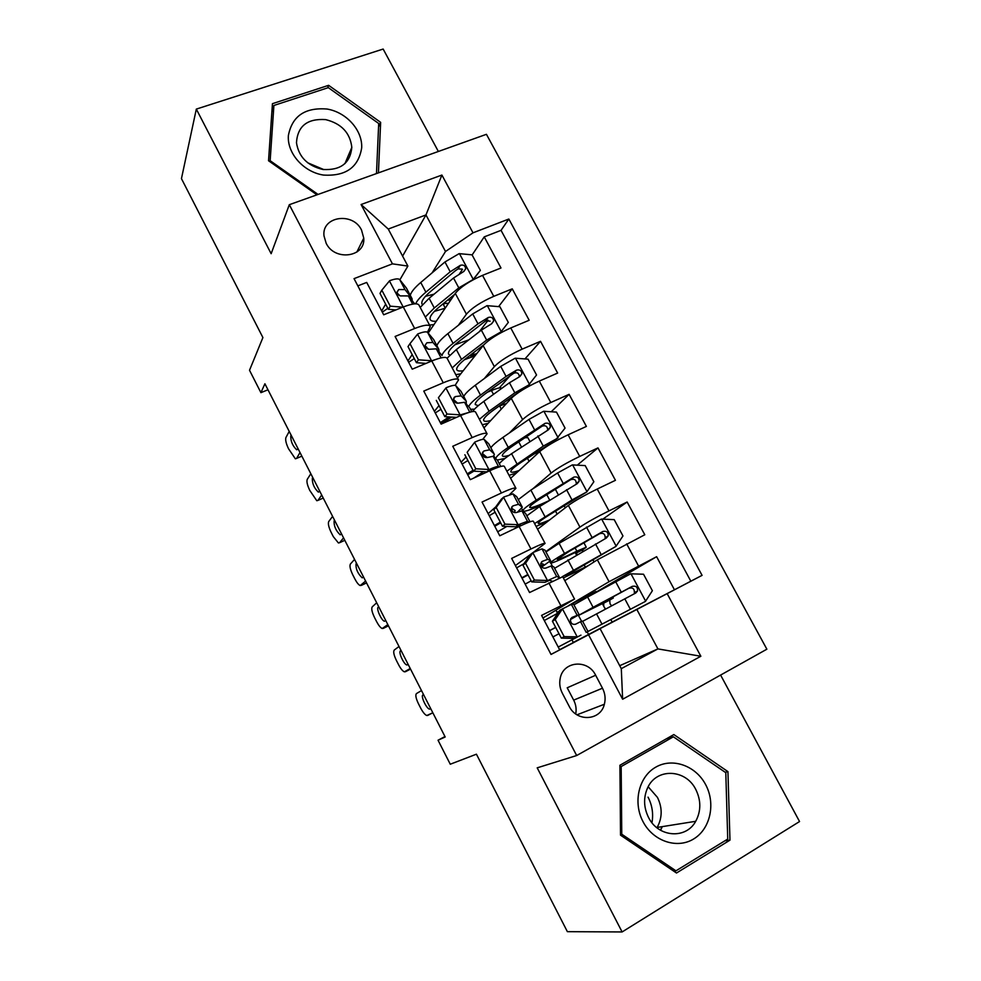 <?xml version="1.0" encoding="UTF-8"?>
<svg xmlns="http://www.w3.org/2000/svg" width="981" height="981" viewBox="0 0 981 981"><rect width="100%" height="100%" fill="white"/><g stroke="black" fill="none" stroke-linecap="round" stroke-linejoin="round"><path stroke-width="1.47" d="M326.146 243.227C334.717 261.559 365.606 257.145 363.755 238.113L361.535 230.069C352.952 211.675 321.596 216.274 323.988 235.845L326.146 243.227M438.372 151.479L383.154 49.05L196.323 109.099L181.448 178.628L262.908 337.562L249.517 370.278L260.921 392.658L267.972 389.788M766.872 649.201L486.429 134.311L289.309 204.698L576.669 755.529L766.872 649.201M576.669 755.529L537.196 767.841L622.113 931.95L799.552 821.538L720.606 675.075M622.113 931.95L567.374 931.668L476.423 754.193L450.267 764.224L438.041 740.226L445.19 736.989L264.907 383.767L260.921 392.658M357.82 285.876L366.698 282.43L383.694 314.791L403.277 306.967L414.644 328.512C423.89 324.919 429.102 324.257 430.303 326.501L427.446 332.216M414.644 328.512L395.085 336.471L412.253 369.175L431.787 360.996L443.265 382.774C452.462 378.985 457.563 378.028 458.556 379.892L455.135 385.361M443.265 382.774L423.767 391.088L441.119 424.123L460.592 415.588L472.192 437.587C481.34 433.614 486.318 432.363 487.103 433.835L482.713 439.353M472.192 437.587L452.756 446.269L470.291 479.66L489.691 470.77L501.414 492.989C510.525 488.82 515.368 487.275 515.932 488.342L509.617 494.559M501.414 492.989L482.051 502.039L499.77 535.785L519.108 526.515L530.954 548.98C540.016 544.614 544.725 542.751 545.08 543.413L533.382 552.352M530.954 548.98L511.653 558.41L529.568 592.524L562.714 576.73L574.498 599.011M568.342 605.743L609.054 581.708L656.62 556.693L674.45 589.777L612.169 622.089M656.62 556.693L596.215 592.058M564.798 580.666L597.368 559.808L644.787 534.755L627.141 502.014L602.825 519.145M537.588 529.25L568.379 505.423C574.817 500.8 584.431 495.344 597.233 489.041L615.443 480.31L597.981 447.9L577.269 465.166M510.635 478.323L539.673 451.603C545.816 446.514 555.295 440.91 568.109 434.791L586.393 426.416L569.103 394.337L551.236 411.762M483.952 427.888L511.26 398.323C517.122 392.78 526.466 387.041 539.292 381.106L557.637 373.062L540.531 341.314L524.958 358.923M510.255 375.551L499.292 387.949M457.514 377.93L483.143 345.594C488.71 339.598 497.919 333.724 510.758 327.961L529.176 320.26L512.241 288.831L498.581 306.624M488.133 320.235L479.341 331.688M412.192 354.607L407.912 360.898M438.998 405.558L434.399 411.321M466.061 457.011L461.131 462.235M495.748 506.883L488.146 513.639M530.267 554.633L515.405 565.559M602.481 688.208L595.651 675.247C587.889 658.84 562.984 661.035 560.163 678.582C559.195 683.598 559.918 688.454 562.309 693.162L569.164 706.283C576.742 722.286 600.642 720.777 604.357 704.26C605.768 698.779 605.142 693.432 602.481 688.208L573.677 700.127L567.202 687.791L595.651 675.247M402.602 256.115L425.962 214.925L388.255 229.051L407.875 266.072L392.449 263.852L354.043 278.641L551.04 654.45L600.102 628.698L559.599 649.692M392.449 263.852L361.082 204.514L441.904 175.059L473.001 232.828L508.832 219.033L702.077 575.356L667.154 593.64L700.851 656.252L622.641 699.232L588.575 634.793M458.372 325.287L466.404 314.202C471.812 307.948 480.935 301.989 493.774 296.336L512.241 288.831M428.182 333.062L455.294 293.38L466.404 314.202M484.307 378.556L494.35 366.624C500.04 360.812 509.298 354.987 522.137 349.15L540.531 341.314M509.458 432.903L522.591 419.574C528.563 414.215 537.956 408.525 550.782 402.517L569.103 394.337M532.597 488.992L551.114 473.063C557.38 468.17 566.92 462.615 579.722 456.423L597.981 447.9M545.804 551.641L579.943 527.116C586.503 522.677 596.178 517.269 608.968 510.893L627.141 502.014M528.109 557.723L527.545 556.644M551.015 654.401L559.697 649.863L541.586 615.381L574.523 599.06L542.947 617.993M557.882 613.125L555.822 610.329M556.95 612.475L559.244 611.114M674.45 589.777L690.845 581.193L501.046 230.351L484.234 236.875L472.119 254.974M455.294 293.38C460.592 286.955 469.666 280.946 482.517 275.354L500.997 267.985L484.234 236.875M407.875 266.072L399.868 279.806M385.656 304.147L381.683 310.952M600.102 628.698L621.292 668.662L657.92 648.907L636.841 609.471L667.154 593.64M619.71 665.694L657.92 648.907L700.851 656.252M572.929 642.788L636.841 609.471M196.323 109.099L271.148 253.699L289.309 204.698M444.957 736.547L438.041 740.226M432.118 272.841L445.509 251.492L425.962 214.925L441.904 175.059M612.684 618.545L645.437 601.402L586.957 632.009L615.124 617.319L610.832 619.575L612.193 622.126L572.855 642.653M573.309 642.408L571.96 639.857M455.074 418.004L454.681 417.256M690.845 581.193L702.077 575.356M596.338 592.291L595.859 591.408L568.698 605.571M559.207 611.175L557.416 612.23M588.563 634.499L587.19 631.899M581.623 621.378L578.545 615.553M572.597 604.296L572.181 603.511M605.302 609.152L602.359 603.609M462.48 269.358L459.476 273.858M552.597 566.491L550.832 563.143M576.485 554.952L575.185 552.499M523.879 512.168L523.4 511.248M545.007 543.266L533.382 521.316C532.941 520.494 528.183 522.223 519.108 526.515M515.822 488.109L504.369 466.466C503.707 465.239 498.814 466.674 489.691 470.77M489.531 391.358L488.685 391.296M486.932 433.528L475.65 412.192C474.779 410.561 469.752 411.701 460.592 415.588M471.395 357.231L470.291 355.171M458.348 379.5L447.213 358.47C446.147 356.446 440.996 357.292 431.787 360.996M428.746 332.228L428.17 331.149M445.264 308.071L443.142 304.098M501.046 230.351L508.832 219.033M473.001 232.828L445.509 251.492M430.046 326.035L419.083 305.299C417.808 302.896 412.535 303.46 403.277 306.967M621.292 668.662L622.641 699.232M361.082 204.514L388.255 229.051M575.724 713.935C576.62 709.165 575.933 704.554 573.677 700.127M727.939 771.618L673.837 734.561L619.918 765.266L620.519 835.162L676.498 873.004L729.974 840.153L727.939 771.618L725.131 772.243M378.433 172.877L380.64 122.343L328.623 85.322L272.436 103.679L268.536 160.749L316.949 194.827M724.934 840.778L729.974 840.153M327.703 87.836L328.623 85.322M378.543 127.052L380.64 122.343M577.539 636.877L558.214 647.043L580.96 635.124L574.645 638.398L561.328 638.14L564.161 636.608L577.539 636.877L574.645 638.398M427.606 715.492L432.829 712.77L426.76 715.517C424.908 714.72 422.872 712.243 420.665 708.086L418.446 703.733C415.907 698.374 415.233 695.002 416.447 693.592L421.499 690.575M562.628 608.612L555.209 619.587L552.413 621.206L559.808 610.268L571.383 604.382L573.603 604.235L579.072 614.56M557.858 613.162L544.283 620.519M555.209 619.587L564.161 636.608M552.413 621.206L561.328 638.14M430.782 708.76L429.445 709.116C426.294 708.454 420.506 695.86 422.921 694.916L423.534 694.56M582.518 621.083L587.987 631.445L582.542 621.12L580.556 621.709L586.184 632.365M549.618 630.673L555.7 627.448M570.427 619.551L579.097 614.609L571.898 617.478L570.415 619.624C570.66 623.303 572.34 624.848 575.467 624.259L580.556 621.709M552.904 636.951L559.011 633.726M570.807 618.545L572.058 618.288L570.501 619.256M555.651 627.35L549.568 630.587M603.744 601.745L604.173 602.555L613.321 598.005L609.692 600.09L610.035 603.83L611.604 605.804M603.744 606.233L603.72 603.168L606.687 601.476L578.275 615.577L593.076 607.325L587.631 597.049L573.922 604.823M645.437 601.402L652.377 590.721L643.524 574.228L630.66 573.811L587.631 597.049M612.696 618.582L610.844 619.575M605.694 608.943L604.455 607.558M582.653 621.329L635.786 592.99L637.564 590.954C637.748 587.092 635.982 585.571 632.242 586.368L593.076 607.325M604.173 602.555L585.117 612.009L628.796 588.306C632.708 587.239 634.56 588.723 634.351 592.72L637.564 590.954M648.061 797.148C652.23 805.303 653.53 813.838 651.96 822.74M643.021 821.649C653.101 841.195 677.062 849.276 693.677 838.951C710.44 828.92 715.848 803.476 705.633 784.604C695.664 765.597 672.463 757.381 655.737 767.167C638.864 776.67 632.696 802.25 643.021 821.649M648.539 817.467C658.19 837.431 686.001 839.515 695.701 821.305C701.133 811.091 701.17 800.496 695.811 789.521C685.731 768.761 656.166 767.706 647.485 788.148C643.328 797.749 643.671 807.522 648.539 817.467M656.951 827.768L657.147 827.449C662.383 817.811 662.494 807.804 657.478 797.43L648.183 786.762M673.371 736.805L725.793 772.685L727.73 839.062L675.946 870.834L621.77 834.218L621.169 766.566L673.371 736.805L666.173 738.914M673.604 871.042L675.946 870.834M620.507 834.414L621.77 834.218M619.931 766.897L621.169 766.566M323.411 175.059C345.729 176.445 358.482 167.395 361.682 147.898C362.639 130.363 346.551 112.3 327.102 109.038C304.993 107.248 292.08 116.114 288.365 135.636C287.053 153.379 303.607 172.018 323.411 175.059M322.859 169.468C340.615 170.522 350.278 163.153 351.823 147.371C350.119 132.827 341.4 123.569 325.655 119.608C307.323 118.394 297.599 126.095 296.47 142.711C298.702 156.886 307.494 165.801 322.859 169.468M323.902 169.615L307.752 162.809M271.86 112.116L273.907 105.458L328.304 87.64L378.703 123.496L376.483 173.563M318.065 194.434L270.143 160.7L273.907 105.458M269.836 161.657L270.143 160.7M525.546 563.241L522.922 565.13L530.39 554.473L533.039 552.524L525.546 563.241L534.412 580.078L547.79 580.494L556.668 576.534L559.28 577.147L558.373 578.263M547.79 580.494L545.068 582.297L549.47 580.335L552.229 581.181M410.23 668.49L404.393 671.838C402.615 671.078 400.677 668.699 398.568 664.701L396.361 660.385C393.835 655.05 393.123 651.617 394.252 650.047L398.997 646.504M533.039 552.524L542.027 548.845L545.031 550.206L550.451 560.433L547.582 559.354L542.272 561.39L540.727 563.658C541.095 567.153 542.787 568.637 545.816 568.085L551.101 566L553.86 566.895L559.293 577.159L553.86 566.895M523.903 563.744L516.619 567.852M522.922 565.13L531.739 581.892L534.412 580.078M545.068 582.297L531.739 581.892M408.206 664.529L406.833 664.983C403.767 664.309 398.2 652.034 400.444 650.869L401.021 650.452M522.051 578.201L528.06 574.903M541.77 566.969L550.562 560.642L545.031 550.206M525.166 584.124L531.162 580.801M540.801 563.278L543.56 564.308L541.291 566.319M527.839 574.486L521.855 577.821M496.19 507.471L493.75 509.654L501.279 499.243L503.756 497.024L496.19 507.471L504.97 524.148L518.36 524.7L527.471 521.291L528.918 522.199M518.36 524.7L515.798 526.785L520.322 525.093L521.132 525.558M387.826 624.59L382.21 628.527C380.518 627.791 378.666 625.498 376.63 621.672L374.448 617.38C371.934 612.083 371.198 608.576 372.228 606.859L376.692 602.775M503.756 497.024L512.977 493.884L516.754 496.729L522.125 506.858M495.111 512.254L489.225 515.712M493.75 509.654L502.468 526.233L504.97 524.148M515.798 526.785L502.468 526.233M385.815 620.666L384.429 621.231C381.437 620.544 376.079 608.551 378.151 607.19L378.691 606.699M517.539 512.07L522.309 507.214L518.483 504.283L512.965 505.877L511.371 508.244C511.824 511.579 513.517 513.002 516.472 512.511L521.953 510.856L525.485 513.259L530.022 521.794M494.767 526.245L500.69 522.861M497.686 531.825L506.858 526.417M511.383 508.121L515.16 510.561L514.228 512.536M500.31 522.137L494.412 525.583M467.152 452.302L474.779 442.1L467.152 452.302L475.834 468.795L489.237 469.494C494.571 467.103 497.686 466.147 498.569 466.613L498.998 466.993M489.237 469.494L486.834 471.849L490.132 470.561M365.594 581.059L360.223 585.571C358.605 584.86 356.826 582.665 354.889 578.974L352.719 574.731C350.217 569.458 349.444 565.89 350.389 564.026L354.558 559.415M474.779 442.1C480.138 439.77 483.277 438.899 484.234 439.488L488.759 443.792L494.068 453.835L489.666 449.789L483.964 450.953L482.321 453.381C482.848 456.582 484.553 457.955 487.434 457.514L493.112 456.288L497.404 460.15L500.751 466.453L497.404 460.15M467.9 460.518L462.112 464.074M464.859 454.743L473.492 471.162L475.834 468.795M486.834 471.849L473.492 471.162M363.608 577.147L362.21 577.834C357.734 573.615 355.674 568.955 356.029 563.854L356.544 563.302M467.741 474.792L473.835 471.174M493.394 456.545L494.338 454.338L488.759 443.792M473.798 478.054L483.498 471.677M482.591 453.602L487.226 457.587M473.05 470.304L467.238 473.848M438.409 397.697L446.11 387.753L438.409 397.697L447.005 414.019L460.408 414.853L469.445 412.278M460.408 414.853L459.292 416.165M343.558 537.87L339.536 542.738L338.42 542.971L333.307 536.632L331.161 532.413C328.672 527.165 327.862 523.535 328.733 521.524L332.596 516.398M446.11 387.753C451.481 385.533 454.706 384.834 455.773 385.656L461.045 391.382L466.306 401.327M454.35 397.17L453.688 398.384M440.947 409.285L435.245 412.952M436.287 400.407L444.822 416.655L447.005 414.019M456.521 417.379L444.822 416.655M341.584 533.995L340.174 534.792C335.845 530.684 333.822 526.049 334.104 520.874L334.57 520.261M469.605 407.581L471.787 411.689L469.605 407.581L464.565 402.284L469.789 412.179M440.972 423.841L451.64 417.072M466.22 404.025L466.294 401.303L461.156 395.846L455.258 396.594L453.578 399.071C454.166 402.136 455.871 403.473 458.691 403.081L464.565 402.284M449.053 416.913L440.334 422.627M453.59 399.512L457.673 403.24M575.124 547.913L576.853 551.175L586.258 547.226L582.873 549.716L582.53 551.457M576.632 554.866L576.877 552.695L579.661 550.684L574.13 553.014C558.962 560.47 551.064 563.768 550.427 562.922C550.795 561.917 555.491 558.765 564.504 553.468L559.109 543.302L545.963 551.96M583.965 564.541L585.301 567.055C572.757 573.296 566.282 576.166 565.853 575.626L615.97 546.38L622.972 535.957L614.204 519.636L601.341 519.084L559.109 543.302M615.97 546.38L562.285 576.693M563.339 577.919L585.743 567.251M585.301 567.055L588.588 565.424M554.608 568.293L606.368 538.029L608.208 535.822C608.245 532.119 606.466 530.672 602.861 531.481L564.504 553.468M576.853 551.175C564.296 557.343 557.76 560.077 557.245 559.366L569.029 551.469L599.599 533.701C603.34 532.622 605.203 534.007 605.179 537.858L608.208 535.822M549.581 519.967C542.211 523.143 538.41 524.271 538.177 523.351C538.348 522.235 542.137 519.378 549.544 514.78L586.797 491.922L593.861 481.745L585.191 465.595L572.315 464.896L557.6 472.965L530.88 490.083L518.287 499.623M586.797 491.922L572.009 499.942L534.584 523.572M536.067 526.38L546.969 521.99M526.846 515.785L539.611 506.527L577.257 483.633L579.146 481.266C579.048 477.71 577.257 476.337 573.787 477.146L536.227 500.151C527.435 505.755 522.983 509.298 522.861 510.77C523.584 512.241 530.451 510.022 543.449 504.124M548.808 500.764C536.779 506.343 530.39 508.514 529.654 507.251C529.752 506.012 533.48 503.057 540.838 498.385L570.697 479.66C574.302 478.556 576.166 479.856 576.276 483.572L579.146 481.266M519.133 470.5C513.848 472.339 511.052 472.695 510.77 471.591C510.721 470.083 514.314 466.907 521.549 462.063L555.221 440.481L565.056 428.096L556.472 412.106L543.597 411.272L529.017 419.402L502.934 437.403C496.374 441.965 492.364 445.423 490.88 447.79M524.823 437.734L527.888 437.673L529.838 441.352M557.919 438.017L543.266 446.11L506.858 471.174M509.053 475.331L516.533 472.891M536.742 454.301L535.565 452.744M499.354 463.805C500.886 461.548 504.957 458.176 511.579 453.688L548.44 429.788L550.366 427.299C550.157 423.878 548.367 422.566 545.007 423.363L508.232 447.373C500.543 452.658 496.337 456.373 495.613 458.544M497.281 460.04L505.007 458.409M509.151 455.343C504.872 456.619 502.603 456.717 502.321 455.638C502.223 454.019 505.755 450.745 512.916 445.815L542.088 426.171C545.571 425.055 547.423 426.281 547.668 429.862L550.366 427.299M503.633 402.848L503.94 404.246M490.733 420.542C486.368 421.671 484.001 421.597 483.621 420.322C483.375 418.446 486.772 414.963 493.823 409.862L519.562 391.468L526.797 387.385L536.546 374.975L528.048 359.156L515.16 358.2L500.715 366.391L475.27 385.251C468.869 390.033 465.031 393.773 463.743 396.471M487.434 392.216L491.444 390.561C497.6 387.986 500.997 387.262 501.634 388.402L501.634 388.402M529.335 384.662L514.829 392.829L489.078 411.26L479.402 419.292M482.296 424.773L488.207 423.277M506.515 403.461L499.623 405.95L501.303 409.102M472.572 411.554C474.277 408.991 478.029 405.594 483.817 401.364L509.458 382.774L519.918 376.496L521.867 373.896C521.573 370.597 519.783 369.346 516.509 370.144L506.061 376.422L480.506 395.122C473.688 400.162 469.74 403.988 468.685 406.612M470.537 409.322L474.559 409.114M478.274 405.68L475.258 404.54C474.951 402.541 478.299 398.96 485.288 393.773L513.774 373.221C517.134 372.093 518.986 373.246 519.329 376.704L521.867 373.896M498.765 406.33L499.623 405.95M438.826 349.346L433.602 339.5L427.606 332.375C426.416 331.333 423.13 331.86 417.734 333.957L409.972 343.657L418.47 359.806L431.885 360.787L437.219 358.96M321.694 495.025L317.967 500.408L316.789 500.715L309.775 490.426C307.298 485.215 306.452 481.524 307.237 479.366L310.83 473.737M426.563 346.967L426.073 347.777M414.264 358.555L408.648 362.308M409.972 343.657L407.998 346.624L416.447 362.7L418.47 359.806M426.061 363.399L416.447 362.7M319.732 491.187L318.322 492.094C314.141 488.109 312.142 483.486 312.338 478.238L312.78 477.563M442.075 355.527L436.3 348.831L441.082 357.869M439.12 352.093L438.801 349.31L432.94 342.455L426.858 342.786L425.141 345.3C425.779 348.255 427.483 349.555 430.254 349.211L436.3 348.831M425.214 346.035L428.636 349.285M471.775 357.072L474.093 352.265M499.893 333.282L508.317 322.406L499.905 306.734L487.005 305.655L472.695 313.92L447.876 333.614C441.634 338.617 437.967 342.627 436.864 345.643M454.792 344.834L468.832 339.855M501.046 331.86L486.662 340.088L461.536 359.365L452.216 367.912M455.797 374.693L460.8 373.786M483.743 344.871L466.38 358.175C459.513 363.51 456.3 367.311 456.741 369.555C457.207 370.99 459.378 371.37 463.228 370.708M479.464 348.145L480.555 348.856M475.098 355.735L473.308 356.446L473.798 357.378M447.091 358.188L456.337 349.567L481.352 330.131L491.677 323.742L493.651 321.057C493.284 317.856 491.506 316.655 488.317 317.452L477.992 323.84L453.063 343.387C446.735 348.39 443.02 352.375 441.916 355.343M449.813 355.208L448.464 353.92C447.949 351.554 451.113 347.666 457.919 342.246L485.742 320.812L490.144 321.167M464.405 359.733L473.308 356.446M300.002 452.535L296.556 458.421L295.355 458.801L288.549 448.783C286.084 443.584 285.213 439.844 285.912 437.551L289.223 431.419M381.817 290.168L380.003 293.405L388.366 309.309L390.242 306.158L381.817 290.168L389.641 280.713C395.073 278.727 398.433 278.359 399.721 279.622L406.441 288.12L411.603 297.881L404.994 289.603L398.74 289.542L396.998 292.068C397.673 294.913 399.365 296.188 402.1 295.894L408.341 295.919L414.718 303.852M387.838 308.304L382.308 312.154M390.242 306.158L402.737 307.188M395.883 309.922L388.366 309.309M298.052 448.722L296.642 449.764C292.608 445.865 290.646 441.266 290.756 435.944L291.161 435.208M412.192 300.701L412.094 298.8L406.441 288.12M397.17 293.098L400.04 295.821M472.732 280.014L480.371 270.351L472.045 254.839L459.145 253.638L444.957 261.964L420.751 282.479C414.669 287.691 411.174 291.97 410.242 295.318M425.472 296.311L434.093 294.153M473.038 279.573L458.789 287.874L434.276 307.985L425.3 317.047M429.555 325.091L433.982 324.576M454.62 294.374L439.206 306.992C432.511 312.571 429.482 316.667 430.119 319.279C430.671 320.861 432.731 321.498 436.3 321.192M480.371 270.351L473.222 279.744M448.219 303.632L448.243 303.693C447.63 302.933 445.668 303.166 442.394 304.38M447.164 300.468L451.088 299.536M420.211 307.433L429.138 298.273L453.529 278.015L463.731 271.516L465.717 268.757C465.276 265.667 463.51 264.514 460.396 265.287L450.205 271.798L425.889 292.154C420.432 296.765 417.011 300.652 415.637 303.816M422.419 304.65L421.916 303.791C421.217 301.069 424.184 296.887 430.831 291.234L455.135 270.928L457.992 268.917L462.174 269.088M434.35 311.394L445.153 308.218M483.143 345.594L494.35 366.624M511.26 398.323L522.591 419.574M539.673 451.603L551.114 473.063M568.379 505.423L579.943 527.116M597.368 559.808L609.054 581.708M626.651 543.854L638.508 565.939M482.517 275.354L493.774 296.336M510.758 327.961L522.137 349.15M539.292 381.106L550.782 402.517M568.109 434.791L579.722 456.423M597.233 489.041L608.968 510.893M548.833 582.861L560.813 605.571M562.444 608.882L577.208 636.865M573.603 604.235L579.06 614.56M571.383 604.382L577 615.001M422.921 694.916L423.547 694.597M603.72 603.168L609.692 600.09M645.621 601.132L630.991 573.824M601.991 624.137L596.522 613.824M621.255 592.181L615.676 581.733M630.378 609.275L624.787 598.79M628.796 588.306L632.242 586.368M662.028 826.676L660.434 830.184M410.549 669.128L405.325 671.777M532.855 552.793L547.459 580.482M551.101 566L556.668 576.534M542.027 548.845L547.582 559.354M400.444 650.869L401.07 650.562M541.573 561.88L542.272 561.39M388.464 625.841L383.215 628.416M503.572 497.281L518.029 524.688M525.485 513.259L530.01 521.806M516.754 496.729L522.1 506.858M521.953 510.856L527.471 521.291M512.977 493.884L518.483 504.283M378.151 607.19L378.776 606.883M511.849 506.846L512.965 505.877M366.538 582.91L361.29 585.399M474.596 442.357L488.906 469.47M493.112 456.288L498.569 466.613M484.234 439.488L489.666 449.789M356.029 563.854L356.667 563.56M482.529 452.437L483.964 450.953M344.809 540.31L339.536 542.738M445.914 387.998L460.077 414.828M461.045 391.382L466.294 401.303M455.773 385.656L461.156 395.846M334.104 520.874L334.729 520.58M453.639 398.58L455.258 396.594M576.877 552.695L582.873 549.716M616.142 546.11L601.66 519.096M573.333 570.108L567.925 559.906M592.009 537.404L586.491 527.067M601.046 554.326L595.504 543.952M599.599 533.701L602.861 531.481M586.969 491.665L572.646 464.92M546.785 494.632L549.74 500.187M555.54 511.089L557.147 514.118M536.227 500.151L530.88 490.083M544.97 516.631L539.611 506.527M563.069 483.192L557.6 472.965M572.009 499.942L566.528 489.678M570.697 479.66L573.787 477.146M558.103 437.771L543.915 411.297M518.728 441.867L521.463 447.005M527.398 458.164L529.09 461.352M508.232 447.373L502.934 437.403M516.877 463.682L511.579 453.688M534.424 429.543L529.017 419.402M543.266 446.11L537.846 435.944M542.088 426.171L545.007 423.363M529.519 384.429L515.479 358.212M491.444 390.561L493.468 394.362M480.506 395.122L475.27 385.251M489.078 411.26L483.817 401.364M506.061 376.422L500.715 366.391M514.829 392.829L509.458 382.774M513.774 373.221L516.509 370.144M323.24 498.054L317.967 500.408M417.538 334.202L431.554 360.763M433.602 339.5L438.801 349.31M427.606 332.375L432.94 342.455M312.338 478.238L312.976 477.955M425.141 345.263L426.858 342.786M472.02 355.478L476.95 353.393M501.23 331.615L487.336 305.68M465.19 341.204L465.754 342.246M453.063 343.387L447.876 333.614M461.536 359.365L456.337 349.567M477.992 323.84L472.695 313.92M486.662 340.088L481.352 330.131M485.742 320.812L488.317 317.452M301.841 456.14L296.556 458.421M389.445 280.946L403.191 307.004M408.341 295.919L412.67 304.11M399.721 279.622L404.994 289.603M290.756 435.944L291.394 435.674M397.023 292.448L398.74 289.542M473.222 279.34L459.464 253.662M447.63 304.588L446.919 303.252M425.889 292.154L420.751 282.479M434.276 307.985L429.138 298.273M450.205 271.798L444.957 261.964M458.789 287.874L453.529 278.015M457.992 268.917L460.396 265.287M356.814 252.105L363.755 238.113M577.012 714.793L604.357 704.26M429.445 709.116L430.647 708.49M613.309 597.993L612.733 596.914M657.147 827.449L695.701 821.305M660.642 830.306L662.273 826.627M344.944 163.594L351.823 147.371M406.833 664.983L408.108 664.345M384.429 621.231L385.766 620.568M362.21 577.834L363.583 577.171M340.174 534.792L341.388 534.228M586.221 547.153L583.903 542.8M594.081 561.905L592.806 559.513M549.728 561.598L550.427 562.922M558.324 494.804L555.356 489.225M565.264 507.827L564.173 505.767M521.647 508.489L522.861 510.77M493.848 455.895L494.915 457.906M466.318 403.829L466.674 404.503M318.322 492.094L319.45 491.591M480.408 348.586L479.979 347.765M491.481 323.84L493.651 321.057M296.642 449.764L297.721 449.298M452.879 296.912L452.462 296.139M463.915 271.418L465.717 268.757"/></g></svg>
